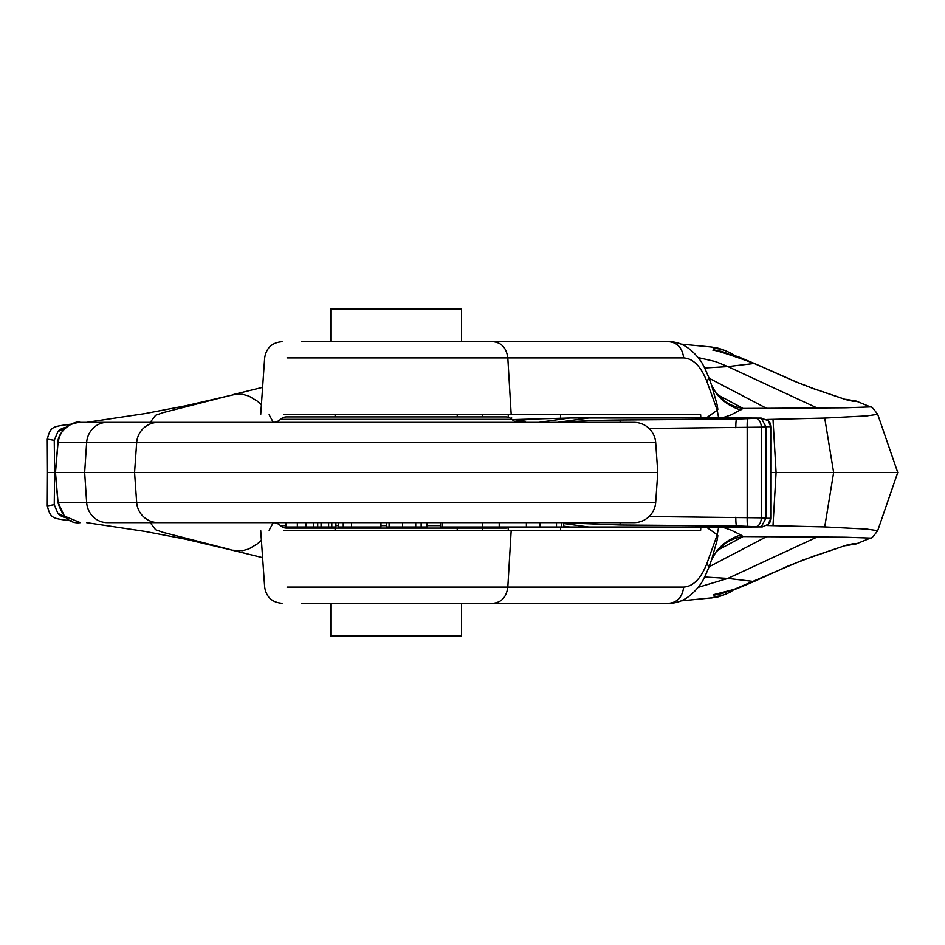 <?xml version="1.0" encoding="UTF-8"?>
<svg xmlns="http://www.w3.org/2000/svg" width="945" height="945" viewBox="0 0 945 945"><rect width="100%" height="100%" fill="white"/><g stroke="black" fill="none" stroke-linecap="round" stroke-linejoin="round"><path stroke-width="1.42" d="M461.573 603.3L461.573 636.009L330.774 636.009L330.774 603.3M457.215 414.725L457.215 416.91M457.215 528.09L457.215 530.275M335.132 530.275L335.132 528.09M335.132 416.91L335.132 414.725M330.774 341.7L330.774 308.991L461.573 308.991L461.573 341.7M508.268 530.275L508.268 527.735M508.268 417.265L508.268 414.725M560.598 414.725L560.598 417.997M560.598 527.003L560.598 530.275M512.143 419.604L569.788 417.997L538.697 422.356M771.108 427.246L771.108 427.152A8.718 8.682 -44.4 0 0 768.628 421.045L771.144 427.199L771.108 517.754M770.766 518.191L768.628 523.955A8.718 8.682 -135.6 0 0 771.108 517.848L770.766 426.809L770.766 518.285L768.297 524.298L762.343 526.92L744.412 527.003L736.58 525.904L761.245 526.92L765.887 518.285L765.887 426.715L761.245 418.08L744.412 417.997L736.58 419.096L761.245 418.08M770.766 426.809L768.297 420.702L760.796 417.997M756.213 418.458A8.718 4.831 85.7 0 1 761.363 427.152L649.085 428.463M649.085 516.537L761.363 517.848A8.718 4.831 94.3 0 1 756.213 526.542M440.618 522.644L440.618 527.003L569.788 527.003L563.704 526.152M511.777 417.997L510.406 418.21M514.73 421.316L526.826 419.615M557.42 422.356L588.7 417.997L744.412 417.997M588.7 417.997L569.788 417.997M563.704 523.518L588.7 527.003L569.788 527.003M588.7 527.003L744.412 527.003M522.715 422.356L523.046 422.309A8.718 7.891 81 0 1 523.896 422.226C526.589 421.765 525.904 421.529 521.829 421.505L515.155 421.505M747.79 418.871A8.718 0.91 88.4 0 0 747.188 427.577L747.188 517.423A8.718 0.91 91.6 0 0 747.79 526.129M283.736 414.725L700.647 414.725L700.824 417.997M482.304 528.09L482.446 530.275M482.446 414.725L482.304 416.91M283.736 530.275L700.647 530.275L700.824 527.003M511.198 530.275L507.819 587.081C506.485 597.027 501.571 602.438 493.054 603.3L668.918 603.3C677.435 602.438 682.361 597.027 683.696 587.081C693.358 586.467 701.166 578.411 707.12 562.901L717.255 534.752L706.198 527.003M493.054 603.3L301.479 603.3M301.479 341.7L668.918 341.7C677.435 342.562 682.361 347.973 683.696 357.919C693.358 358.533 701.166 366.589 707.12 382.099L708.75 377.409C704.58 367.404 701.544 361.474 699.654 359.632C690.594 347.63 680.353 341.653 668.918 341.7M717.196 550.451L743.136 536.571A87.2 61.59 57.9 0 0 725.902 542.914A87.2 61.59 57.9 0 0 725.902 542.926L715.719 552.317A87.2 62.984 36.7 0 1 715.778 552.234A87.2 62.984 36.7 0 1 740.833 534.941L743.136 536.571L806.687 536.961A3404.362 20.117 -0.2 0 1 813.314 536.996L842.704 537.197A414.359 3 179.5 0 1 846.212 537.244L870.487 538.083C870.676 539.347 873.085 536.878 877.704 530.665L866.659 529.094L826.225 526.991A399.558 10.478 179.4 0 0 824.725 526.944L766.761 525.514M711.431 560.161L716.995 540.741L717.846 535.685L717.255 534.752A87.2 73.415 -70.8 0 1 718.767 527.003M721.968 527.003L730.91 530.039L740.833 534.941M698.178 587.353L727.851 578.411L704.71 577.005M67.886 520.459L66.197 517.765M852.898 544.155C857.186 543.977 857.469 543.8 853.737 543.599L846.023 545.289L802.21 560.302L734.005 589.444L713.38 594.724A34.528 34.398 -54.2 0 0 727.437 591.476M788.248 565.795A27.807 2.528 67.2 0 0 788.532 565.819L755.244 580.974A31.539 15.699 -117.4 0 1 755.244 580.974A31.539 15.699 -117.4 0 1 753.531 581.612A335.688 14.045 179.5 0 0 751.96 581.258L727.874 578.399L817.177 537.02M814.578 555.731A24.487 4.241 69.2 0 1 814.247 555.967L846.354 545.206M771.144 472.5L897.75 472.5L877.704 530.665M66.044 517.647A13.076 12.852 85.9 0 1 57.928 513.418L64.933 516.691M713.38 594.724L715.483 596.472L712.719 597.76L681.002 600.902M57.928 513.418L54.243 504.701L47.285 505.906M54.633 472.5L54.243 440.299L47.274 439.153L47.463 472.5L54.633 472.5L54.243 504.701M64.933 428.309L57.928 431.582A13.076 12.852 94.1 0 1 66.044 427.353M67.886 424.541L66.197 427.234M54.243 440.299L57.928 431.582M766.761 419.486L824.725 418.056A399.558 10.478 0.6 0 0 826.225 418.009L866.659 415.906L877.704 414.335L897.75 472.5M852.898 400.845C857.186 401.023 857.469 401.2 853.748 401.401L845.87 399.64L813.621 388.726L795.288 381.615L753.838 363.305A28.48 14.128 -62.7 0 1 755.303 363.849L737.761 356.537L725.689 353.383M870.439 406.905L846.212 407.756A415.268 3 0.5 0 1 844.747 407.779L812.038 408.004A3404.362 20.117 -179.8 0 1 806.687 408.039L766.537 408.311L709.045 378.201M845.657 399.286L856.3 401.105L870.499 406.929C870.652 405.641 873.05 408.11 877.704 414.335M847.63 399.877L852.13 400.81M817.177 407.98L727.874 366.601L751.96 363.742A336.113 14.045 -179.5 0 0 753.838 363.305C729.138 354.399 715.507 350.052 712.955 350.264L715.483 348.528L711.219 346.992L714.314 347.476C720.102 347.937 733.166 353.678 733.934 355.438M727.213 353.513A34.882 34.752 -126.2 0 0 712.955 350.264M712.719 347.24L714.314 347.476L712.719 347.24M843.672 398.837L813.373 388.525A21.806 3.367 110.9 0 1 813.621 388.726M813.373 388.525L800.45 383.54A21.841 2.315 111.4 0 1 800.616 383.717M800.45 383.54L795.288 381.615M717.196 394.549L743.136 408.429L766.537 408.311M740.833 410.059A87.2 62.984 -36.7 0 1 715.778 392.766A87.2 62.984 -36.7 0 1 715.719 392.683L725.902 402.086A87.2 61.59 -57.9 0 1 725.902 402.074A87.2 61.59 -57.9 0 0 743.136 408.429L731.265 414.808L721.968 417.997M706.198 417.997L717.255 410.248A87.2 73.415 -109.2 0 0 718.767 417.997M707.12 382.099L717.255 410.248L717.846 409.315L716.995 404.259L711.431 384.839M510.04 527.003A8.718 8.718 0 0 1 505.811 528.09L286.536 528.09A8.718 8.718 0 0 1 280.5 525.668A10.903 10.903 0 0 0 272.963 522.644M657.779 472.5L655.7 502.362A21.806 21.806 0 0 1 633.953 522.644L158.406 522.644A21.806 21.806 0 0 1 136.659 502.362L134.568 472.5L657.779 472.5L655.7 442.638L136.659 442.638A21.806 21.806 0 0 1 158.406 422.356L633.953 422.356A21.806 21.806 0 0 1 655.7 442.638M272.963 422.356A10.903 10.903 0 0 0 280.5 419.332A8.718 8.718 0 0 1 286.536 416.91L505.811 416.91A8.718 8.718 0 0 1 511.847 419.332A10.903 10.903 0 0 0 519.384 422.356M250.496 522.644L107.222 522.644A21.806 20.636 -90 0 1 86.633 502.362L84.66 472.5L86.633 442.638L58.047 442.638C60.185 430.117 67.615 423.36 80.337 422.356L107.222 422.356A21.806 20.636 90 0 0 86.633 442.638L136.659 442.638L134.568 472.5L55.377 472.5L57.94 442.437C57.586 430.873 74.549 419.887 80.337 422.356L190.406 422.356M563.704 527.003L563.704 522.644M561.484 527.003L561.484 522.644M338.345 527.003L338.345 522.644L343.248 522.644L343.248 527.003L338.345 527.003M380.965 522.644L380.965 527.003L343.248 527.003M351.575 527.003L351.575 522.644M442.603 527.003L442.603 522.644M482.434 527.003L482.434 522.644M331.801 522.644L331.801 527.003L335.9 527.003L335.9 522.644M331.801 527.003L331.364 522.644M331.364 527.003L328.6 527.003L328.6 522.644M328.6 527.003L285.603 527.003L285.603 522.644M306.015 527.003L306.015 522.644M313.563 527.003L313.563 522.644M317.709 527.003L317.709 522.644M427.034 522.644L427.034 527.003L386.588 527.003L386.588 522.644M389.092 527.003L389.092 522.644M499.22 527.003L499.22 522.644M526.389 527.003L526.389 522.644M190.406 522.644L107.222 522.644M57.94 502.563C62.653 517.34 70.119 524.038 80.337 522.644L64.414 516.1L58.047 502.362A13.076 1.37 175.1 0 0 57.94 502.563L55.377 472.5M250.496 422.356L107.222 422.356M57.94 442.437A13.076 1.37 -175.1 0 0 58.047 442.638A41956.996 39056.578 -101 0 0 55.495 472.5A41956.996 39056.578 101 0 0 58.047 502.362L655.7 502.362M765.887 426.809L761.363 427.152L761.363 517.848L765.887 518.191M523.896 422.226L523.046 422.356M735.812 427.79A8.718 0.91 89.6 0 1 736.58 419.096L620.605 419.993C597.961 420.206 578.269 420.997 561.543 422.356M563.704 522.821L620.605 525.007L736.58 525.904A8.718 0.91 90.4 0 1 735.812 517.21M519.348 422.356A8.718 6.875 -90 0 1 521.829 421.505M620.605 419.993A8.718 0.91 89.6 0 0 620.062 422.356M620.062 522.644A8.718 0.91 90.4 0 0 620.605 525.007M770.766 426.715L765.887 426.715M770.766 518.285L765.887 518.285M287.044 587.081L683.696 587.081M493.054 341.7C501.571 342.562 506.485 347.973 507.819 357.919L511.198 414.725M683.696 357.919L287.044 357.919M766.537 536.689L709.045 566.799M262.604 557.656L232.352 550.214L242.617 550.675L248.807 548.962L257.418 543.824L261.387 540.221M269.112 530.275L273.259 522.644M230.037 549.529L163.201 532.401L155.559 529.684L150.231 522.644M846.023 545.289L843.72 546.127M853.737 543.599L847.594 545.123M845.669 545.714L856.3 543.895L870.487 538.083M824.725 526.932L833.644 472.5L824.725 418.068M733.698 589.739A34.882 34.8 -127 0 1 715.483 596.472M733.934 589.562L731.335 591.346C734.383 590.448 717.397 598.161 714.314 597.523L712.719 597.76M772.998 419.379L776.081 472.5L772.998 525.621M230.037 395.471L163.201 412.599L155.559 415.316L150.231 422.356M86.562 422.356L144.939 413.603L185.314 405.854L236.274 394.124L242.617 394.325L248.807 396.038L257.418 401.176L261.387 404.779M269.112 414.725L273.259 422.356M715.483 348.528A34.882 34.8 -53 0 1 733.674 355.237M704.71 367.995L727.874 366.601L715.684 361.616L698.083 357.541M707.12 562.901L708.762 567.602C704.58 577.596 701.544 583.526 699.654 585.368C690.594 597.37 680.353 603.347 668.918 603.3M440.618 525.668L427.034 525.668M386.588 525.668L380.965 525.668M338.345 525.668L335.9 525.668M285.603 525.668L280.5 525.668M511.847 419.332L280.5 419.332M556.51 527.003L556.51 522.644M539.961 527.003L539.961 522.644M321.064 527.003L321.064 522.644M286.099 527.003L286.099 522.644M297.344 527.003L297.344 522.644M402.57 527.003L402.57 522.644M415.729 527.003L415.729 522.644M260.69 530.275L264.659 587.081C266.23 597.027 272.03 602.438 282.059 603.3M260.69 414.725L264.659 357.919C266.23 347.973 272.03 342.562 282.059 341.7M708.762 567.602L711.502 559.995L715.778 552.234M232.352 550.214L185.314 539.146L144.939 531.397L86.562 522.644M67.603 520.423L71.43 520.849M788.532 565.819L814.247 555.967M755.256 580.974C737.218 588.735 728.418 592.113 728.855 591.109L726.303 591.511M714.314 597.523L711.219 598.008M67.567 520.423C52.258 518.226 50.475 518.108 47.285 505.847M47.463 472.5L47.274 505.847M67.567 424.577C52.258 426.774 50.475 426.892 47.285 439.153M67.603 424.577L71.43 424.151M795.3 381.508L755.303 363.849M681.002 344.098L711.219 346.992M262.604 387.344L232.352 394.786M708.762 377.398L711.502 385.005L715.778 392.766M421.139 527.003L421.139 522.644"/></g></svg>
